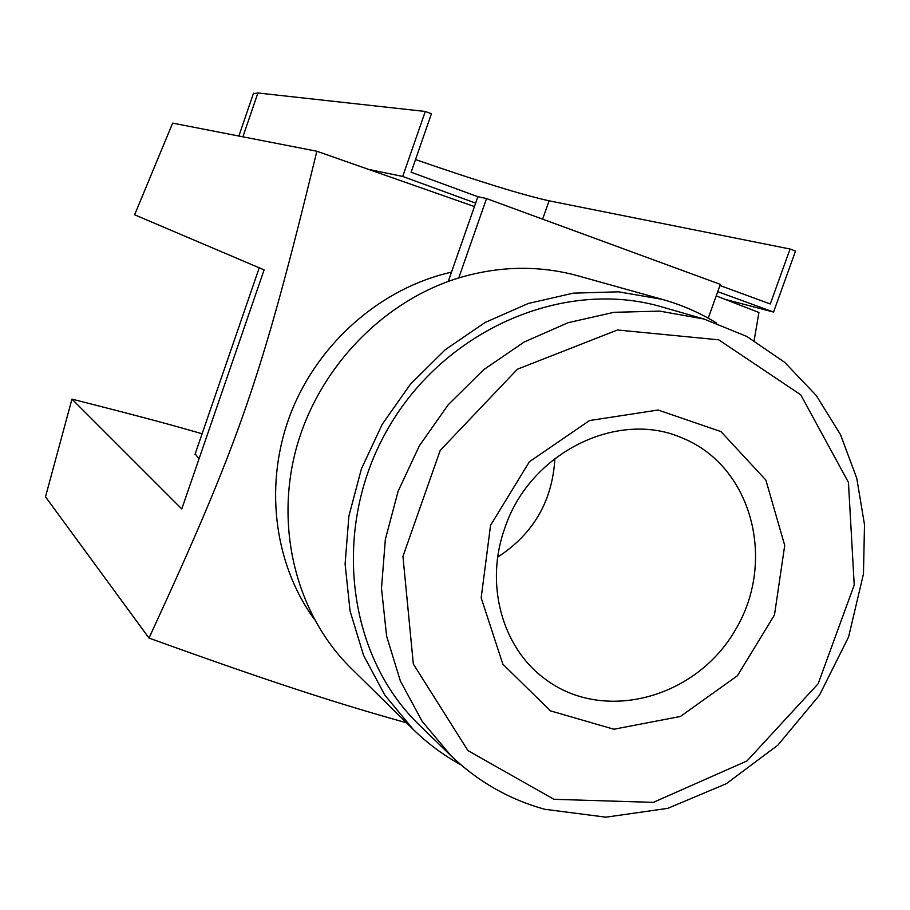 <?xml version="1.0" encoding="UTF-8"?>
<svg xmlns="http://www.w3.org/2000/svg" width="910" height="910" viewBox="0 0 910 910"><rect width="100%" height="100%" fill="white"/><g stroke="black" fill="none" stroke-linecap="round" stroke-linejoin="round"><path stroke-width="1.36" d="M149.012 638.069L45.5 496.826L71.958 399.115L181.773 508.94L264.105 269.883L134.623 214.794L172.638 123.123L316.862 151.242C261.386 379.242 239.921 440.633 149.012 638.069C274.126 683.285 339.419 704.056 406.52 722.802M451.485 272.158C381.608 287.81 318.853 342.183 291.211 412.185C263.741 482.266 273.273 562.664 314.098 618.948M419.578 725.281C346.198 655.086 330.944 526.481 388.411 427.871C445.354 328.965 564.496 278.21 661.9 306.932L704.01 319.035L659.784 311.129L613.932 312.312L568.136 322.697L524.126 342.046L483.631 369.733L448.232 404.757L419.351 445.798L398.114 491.263L385.351 539.391L381.495 588.304L386.602 636.101L400.377 680.998L422.16 721.357L451.03 755.789L419.578 725.281M497.747 557.091C533.442 533.84 552.484 500.955 554.895 458.424M716.215 295.909L758.929 312.494L754.128 340.556M316.862 151.242L474.451 206.559M490.57 525.298L481.174 597.859L502.855 664.186L550.482 710.881L613.886 729.229L680.396 716.477L737.418 675.755L774.478 614.967L784.716 545.42L765.879 480.082L720.959 431.602L658.078 410.023L589.521 420.545L529.415 461.723L490.57 525.298M71.958 399.115C152.198 419.521 173.651 425.584 202.111 433.74M195.206 453.806L198.994 458.936M504.913 527.868C484.677 583.208 501.672 646.521 543.827 678.052C602.602 723.939 696.491 698.653 735.849 629.117C776.571 560.389 751.796 466.364 682.75 438.21C618.265 409.09 529.734 452.611 504.913 527.868M725.293 299.413L773.557 312.073L717.74 291.655M448.243 281.44L475.657 203.123L402.709 176.449L425.288 111.464L431.431 113.784L411.104 172.218L477.898 196.719L486.543 198.562L720.345 284.375L708.242 318.182M369.358 169.544L402.709 176.449M242.89 136.819L257.905 92.979L425.288 111.464M415.506 159.557C477.682 181.113 522.203 194.854 549.083 200.814L790.062 249.021L795.522 251.08L773.557 312.073M257.905 92.979L253.367 93.673M719.935 285.501L770.292 303.974L790.062 249.021M460.835 764.741C443.42 755.232 427.529 743.436 413.163 729.342L350.885 668.031C296.933 614.933 274.524 528.846 296.205 448.675C318.022 368.573 382.507 301.278 458.742 277.937L486.543 198.562M458.742 277.937C499.362 265.856 539.141 265.163 578.066 275.844L662.23 299.356C681.601 304.804 699.744 312.71 716.659 323.096M475.657 203.123L477.898 196.719M413.163 729.342L384.873 695.172L363.545 655.291L350.077 611.065L345.095 564.063L348.894 516.061L361.418 468.855L382.223 424.287L410.535 384.065L445.24 349.724L484.996 322.538L528.244 303.485L573.311 293.156L618.516 291.814L662.23 299.356M553.928 799.31L653.312 802.37L746.996 760.942L818.147 683.751L854.228 584.993L848.438 482.368L800.743 394.803L718.741 339.828L617.469 329.989L517.415 369.198L440.201 450.416L402.948 556.397L413.333 664.027L467.922 750.579L553.928 799.31M542.622 219.139L549.083 200.814M704.01 319.035L746.826 336.45L784.682 362.328L816.27 395.52L840.533 434.673L856.754 478.262L864.5 524.66L863.465 573.948L848.586 636.966L819.444 695.217L777.845 745.176L726.271 783.726L667.769 808.342L605.901 817.18L544.635 809.263C509.179 799.435 477.977 781.61 451.03 755.789M195.013 454.374L259.236 267.813M238.864 136.034L253.515 93.241"/></g></svg>
